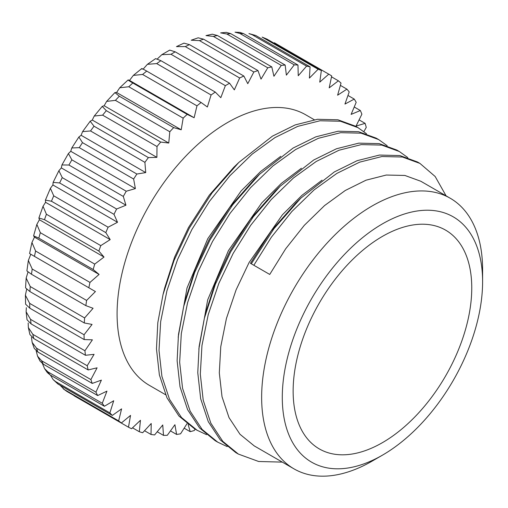 <?xml version="1.0" encoding="UTF-8"?>
<svg xmlns="http://www.w3.org/2000/svg" width="508" height="508" viewBox="0 0 508 508"><rect width="100%" height="100%" fill="white"/><g stroke="black" fill="none" stroke-linecap="round" stroke-linejoin="round"><path stroke-width="0.76" d="M471.761 287.953A126.308 72.923 -60 0 1 416.624 415.061A126.308 72.923 -60 0 1 319.291 448.901A126.308 72.923 -60 0 1 293.135 391.077A126.308 72.923 -60 0 1 348.266 263.969A126.308 72.923 -60 0 1 445.599 230.13A126.308 72.923 -60 0 1 471.761 287.953M372.123 461.124L382.448 455.162A141.637 81.775 120 0 0 482.6 281.692A141.637 81.775 120 0 0 382.448 223.869A141.637 81.775 120 0 0 282.289 397.339A141.637 81.775 120 0 0 382.448 455.162L372.123 461.124A156.242 90.208 120 0 1 293.999 468.865L254.248 445.91L239.998 434.283L229.006 417.608L222.015 396.704L219.31 372.897L220.764 346.685L226.428 318.478L236.093 289.871L249.085 262.522L282.423 214.789L301.981 195.307L322.066 180.162M482.6 281.692L482.6 269.767A156.242 90.208 120 0 0 450.24 198.247A156.242 90.208 120 0 0 372.123 205.981A156.242 90.208 120 0 0 261.639 397.339A156.242 90.208 120 0 0 293.999 468.865M217.71 442.15L215.17 440.69L199.612 427.977L187.63 409.734L180.029 386.861L177.121 360.801L178.46 334.62L183.68 306.489L185.35 299.777L195.282 268.961L209.137 239.452L229.876 207.188L254.508 179.146L259.493 174.339L293.059 148.076L315.83 136.843L338.106 131.223L358.572 131.712L376.104 138.106L378.638 139.567L361.105 133.172L340.639 132.683L318.364 138.303L295.593 149.542L272.821 166.046L250.539 187.681L230.08 213.335L212.547 241.421L198.241 271.374L187.585 302.685L181.312 333.565L179.661 362.261L182.569 388.328L190.17 411.194L202.152 429.444L217.71 442.15L227.209 446.608M280.765 156.318L260.68 171.463L241.122 190.945L207.785 238.671L187.027 287.979L178.168 337.249M197.06 430.232L194.52 428.765L178.962 416.058L166.98 397.808L159.379 374.942L156.47 348.875L157.81 322.701L163.03 294.57L164.7 287.852L174.631 257.042L188.487 227.533L209.226 195.262L233.858 167.227L238.843 162.42L272.409 136.157L295.18 124.917L317.456 119.297L337.922 119.786L355.454 126.181L357.988 127.648L340.455 121.247L319.989 120.764L297.713 126.384L274.942 137.617L252.171 154.121L229.889 175.762L209.429 201.416L191.897 229.502L177.59 259.448L166.935 290.767L160.661 321.647L159.01 350.342L161.919 376.403L169.513 399.275L181.502 417.519L197.06 430.232L206.559 434.683M314.274 119.742L305.689 114.789A156.242 90.208 120 0 0 185.293 156.648A156.242 90.208 120 0 0 117.088 313.88A156.242 90.208 120 0 0 149.447 385.407L165.583 394.722M450.24 198.247L420.815 181.254L404.876 175.451L386.264 175.038L365.995 180.2L345.275 190.481L324.555 205.575L304.286 225.349L285.674 248.787L269.735 274.441L250.438 263.303L271.177 231.032L295.808 202.997L300.793 198.184L334.359 171.92L357.13 160.687L379.406 155.067L399.872 155.556L417.405 161.95L419.938 163.411L402.406 157.016L381.94 156.528L359.664 162.147L336.893 173.387L314.122 189.89L291.84 211.531L271.38 237.179L253.848 265.265L269.735 274.441M238.36 454.076L235.82 452.609L220.262 439.903L208.28 421.659L200.679 398.786L197.771 372.72L199.111 346.545L204.33 318.414L206 311.696L215.932 280.886L229.787 251.377L250.527 219.107L275.158 191.071L280.143 186.265L313.709 160.001L336.48 148.761L358.756 143.142L379.222 143.631L396.754 150.025L399.288 151.492L381.756 145.097L361.29 144.609L339.014 150.228L316.243 161.461L293.472 177.965L271.189 199.606L250.73 225.26L233.197 253.346L218.891 283.293L208.236 314.611L201.962 345.491L200.311 374.186L203.219 400.247L210.82 423.12L222.802 441.363L238.36 454.076L258.648 461.493L282.315 462.115M301.415 168.237L281.33 183.388L261.772 202.87L228.435 250.596L207.677 299.904L198.819 349.174M366.528 133.775L357.988 127.648M387.179 145.694L378.638 139.567M407.829 157.62L399.288 151.492M446.1 195.853L435.159 176.498L419.938 163.411M250.438 263.303L251.308 263.804L273.939 228.721L300.793 198.184M204.33 318.414L215.309 284.429L230.657 251.879L253.289 216.795L280.143 186.265M183.68 306.489L194.659 272.51L210.007 239.96L232.639 204.87L259.493 174.339M163.03 294.57L174.009 260.585L189.357 228.035L211.988 192.951L238.843 162.42M251.308 263.804L253.848 265.265M363.88 131.597L366.255 127.381A202.965 117.183 -60 0 0 365.112 123.355L356.051 126.073L361.887 114.173A202.965 117.183 -60 0 0 360.343 110.528L351.117 114.395L356.191 102.311A202.965 117.183 -60 0 0 354.26 99.085L344.951 104.07L349.206 91.916A202.965 117.183 -60 0 0 346.92 89.148L337.617 95.199L341.02 83.096A202.965 117.183 -60 0 0 338.385 80.81L329.197 87.865L331.705 75.933A202.965 117.183 -60 0 0 329.051 74.32L274.682 42.932A202.965 117.183 -60 0 0 274.384 42.761L328.759 74.155A202.965 117.183 -60 0 1 329.051 74.32M328.759 74.155L319.761 82.144L321.354 70.504L266.979 39.116L262.141 37.109L318.122 69.247A202.965 117.183 -60 0 1 321.354 70.504M318.122 69.247L309.41 78.086L310.071 66.859L255.695 35.471L248.952 33.572M248.952 33.585L252.209 34.741L306.584 66.135A202.965 117.183 -60 0 1 310.071 66.859M306.584 66.135L298.247 75.743L297.967 65.037L243.599 33.642L239.979 32.429L235.039 32.175M235.039 32.182L239.89 33.458L294.259 64.853A202.965 117.183 -60 0 1 297.967 65.037M294.259 64.853L286.379 75.133L285.166 65.049L230.791 33.661L226.282 32.366L220.656 32.88L226.905 34.017L281.273 65.405A202.965 117.183 -60 0 1 285.166 65.049M281.273 65.405L273.926 76.263L271.793 66.904L217.418 35.516L212.312 34.188L206 35.592L213.385 36.411L267.76 67.799A202.965 117.183 -60 0 1 271.793 66.904M267.76 67.799L261.017 79.115L257.975 70.58L203.606 39.192L198.171 37.808L191.224 40.208L199.466 40.615L253.841 72.009A202.965 117.183 -60 0 1 257.975 70.58M253.841 72.009L247.771 83.674L243.859 76.041L189.484 44.647L183.947 43.142L176.46 46.609L185.287 46.59L239.662 77.984A202.965 117.183 -60 0 1 243.859 76.041M239.662 77.984L234.328 89.878L229.578 83.229L175.209 51.835L169.736 50.102L161.817 54.68L170.993 54.28L225.361 85.668A202.965 117.183 -60 0 1 229.578 83.229M225.361 85.668L220.815 97.682L215.284 92.075L160.909 60.687L155.619 58.617L147.409 64.313L156.712 63.595L211.087 94.99A202.965 117.183 -60 0 1 215.284 92.075M211.087 94.99L207.366 106.998L201.105 102.495L146.736 71.101C142.392 68.637 140.849 67.97 142.1 69.107M196.971 105.848L194.126 117.735L187.192 114.376L132.823 82.988C128.511 80.474 127.14 79.515 128.702 80.112L129.502 80.429L133.344 75.394L142.602 74.46L196.971 105.848A202.965 117.183 -60 0 1 201.105 102.495M183.159 118.148L181.21 129.788L173.679 127.616L119.31 96.222L114.903 92.596L116.592 92.481L119.717 87.789L128.791 86.754L183.159 118.148A202.965 117.183 -60 0 1 187.192 114.376M169.793 131.75L168.758 143.04L160.706 142.062L106.331 110.674L102.229 106.394L104.14 105.734L106.648 101.39L115.424 100.362L169.793 131.75A202.965 117.183 -60 0 1 173.679 127.616M156.997 146.533L156.896 157.353L148.393 157.588L94.018 126.2L90.183 121.247L92.272 120.047L94.234 116.046L102.629 115.145L156.997 146.533A202.965 117.183 -60 0 1 160.706 142.062M144.907 162.344L145.726 172.587L136.868 174.034L82.493 142.64L78.873 137.008L81.109 135.28L82.582 131.623L90.538 130.956L144.907 162.344A202.965 117.183 -60 0 1 148.393 157.588M133.636 179.032L135.376 188.595L126.244 191.23L71.869 159.842L68.409 153.537L70.758 151.282L71.787 147.974L79.267 147.637L133.636 179.032A202.965 117.183 -60 0 1 136.868 174.034M123.298 196.425L125.946 205.213L116.624 209.017L62.255 177.629L58.89 170.701L61.322 167.9L61.938 164.948L68.929 165.03L123.298 196.425A202.965 117.183 -60 0 1 126.244 191.23M113.995 214.344L117.519 222.275L108.109 227.209L53.74 195.821L50.4 188.328L52.895 184.963L53.124 182.378L59.627 182.956L113.995 214.344A202.965 117.183 -60 0 1 116.624 209.017M105.823 232.626L110.185 239.611L100.787 245.631L46.412 214.243L43.028 206.28L45.568 202.305L45.422 200.114L51.454 201.231L105.823 232.626A202.965 117.183 -60 0 1 108.109 227.209M98.863 251.079L104.019 257.054L94.717 264.096L40.348 232.702L36.849 224.39L39.402 219.748L38.894 217.996L44.488 219.685L98.863 251.079A202.965 117.183 -60 0 1 100.787 245.631M93.18 269.519L99.085 274.428L89.973 282.423L35.598 251.028L31.941 242.5L34.468 237.122L33.598 235.858L38.805 238.131L93.18 269.519A202.965 117.183 -60 0 1 94.717 264.096M30.08 253.841L88.83 287.769A202.965 117.183 -60 0 1 89.973 282.423M88.83 287.769L95.428 291.56L86.595 300.425L32.22 269.037L28.359 260.445L30.804 254.254M28.359 260.445L26.892 270.935L31.49 274.257L85.865 305.645A202.965 117.183 -60 0 1 86.595 300.425M85.865 305.645L93.078 308.28L84.614 317.932L30.245 286.537L26.162 278.079L27.997 272.053M26.162 278.079L25.552 287.852L29.934 291.579L84.303 322.967A202.965 117.183 -60 0 1 84.614 317.932M84.303 322.967L92.069 324.428L84.055 334.759L29.686 303.371L25.4 295.25L26.632 289.344M25.4 295.25L25.597 304.171L29.794 308.178L84.163 339.566A202.965 117.183 -60 0 1 84.055 334.759M84.163 339.566L92.405 339.827L84.925 350.749L30.556 319.361L26.118 311.804L26.333 307.677M26.118 311.804L27.038 319.773L31.083 323.888L85.452 355.283A202.965 117.183 -60 0 1 84.925 350.749M85.452 355.283L94.088 354.343L87.211 365.741L32.842 334.347L28.359 327.584L28.175 322.993M28.359 327.584L29.909 334.537L33.782 338.55L88.157 369.945A202.965 117.183 -60 0 1 87.211 365.741M88.157 369.945L97.092 367.817L90.894 379.578L36.525 348.19L32.163 342.443L31.452 337.325M34.227 348.342L37.871 352.025L92.24 383.419A202.965 117.183 -60 0 1 90.894 379.578M92.24 383.419L101.397 380.124L95.936 392.132L41.567 360.737L37.567 356.197L36.182 350.857M37.567 356.203L40.024 361.074L43.301 364.173L97.676 395.567A202.965 117.183 -60 0 1 95.936 392.132M97.676 395.567L106.953 391.135L102.286 403.269L47.911 371.881L44.577 368.656L42.488 363.665M47.333 372.567L50.025 374.879L104.394 406.267A202.965 117.183 -60 0 1 102.286 403.269M104.394 406.267L113.709 400.749L109.88 412.89L55.505 381.502L53.156 379.59L50.406 375.101M53.15 379.59L57.969 384.029L112.344 415.423A202.965 117.183 -60 0 1 109.88 412.89M112.344 415.423L121.596 408.864L118.643 420.891L64.268 389.503L60.077 385.248M63.176 388.766L67.062 391.535L121.431 422.929A202.965 117.183 -60 0 1 118.643 420.891M121.431 422.929L130.537 415.398L128.486 427.196L74.117 395.802M187.02 423.659L180.562 433.819A202.965 117.183 -60 0 1 176.6 434.442L174.917 424.713L167.297 435.299A202.965 117.183 -60 0 1 163.493 435.381L162.744 424.974L154.623 434.931A202.965 117.183 -60 0 1 151.022 434.473L151.219 423.494L142.678 432.733A202.965 117.183 -60 0 1 139.319 431.736L140.443 420.294L131.578 428.72A202.965 117.183 -60 0 1 128.486 427.196M188.144 424.529L190.208 431.673L184.15 428.174M195.091 429.095L194.297 430.517A202.965 117.183 -60 0 1 190.208 431.673M176.6 434.442L170.459 430.905M163.493 435.381L157.213 431.756M151.022 434.473L144.532 430.727M139.319 431.736L132.531 427.819M359.086 119.882L365.112 123.355M354.222 106.991L360.343 110.528M347.967 95.453L354.26 99.085M34.468 237.122L99.085 274.428M340.379 85.376L346.92 89.148M39.402 219.748L104.019 257.054M331.514 76.841L338.385 80.81M45.568 202.305L110.185 239.611M52.895 184.963L117.519 222.275M61.322 167.9L125.946 205.213M70.758 151.282L135.376 188.595M81.109 135.28L145.726 172.587M92.272 120.047L156.896 157.353M104.14 105.734L168.758 143.04M116.592 92.481L181.21 129.788M119.717 87.789L128.099 79.959L128.702 80.112M129.502 80.429L194.126 117.735M157.372 58.903L161.817 54.68M143.142 69.139L147.409 64.313M64.268 389.503A202.965 117.183 120 0 0 67.062 391.535M55.505 381.502A202.965 117.183 120 0 0 57.969 384.029M47.911 371.881A202.965 117.183 120 0 0 50.025 374.879M41.567 360.737A202.965 117.183 120 0 0 43.301 364.173M36.525 348.19A202.965 117.183 120 0 0 37.871 352.025M32.842 334.347A202.965 117.183 120 0 0 33.782 338.55M30.556 319.361A202.965 117.183 120 0 0 31.083 323.888M29.686 303.371A202.965 117.183 120 0 0 29.794 308.178M30.245 286.537A202.965 117.183 120 0 0 29.934 291.579M32.22 269.037A202.965 117.183 120 0 0 31.49 274.257M35.598 251.028A202.965 117.183 120 0 0 34.461 256.381M40.348 232.702A202.965 117.183 120 0 0 38.805 238.131M46.412 214.243A202.965 117.183 120 0 0 44.488 219.685M53.74 195.821A202.965 117.183 120 0 0 51.454 201.231M62.255 177.629A202.965 117.183 120 0 0 59.627 182.956M263.747 37.852A202.965 117.183 -60 0 1 266.979 39.116M71.869 159.842A202.965 117.183 120 0 0 68.929 165.03M252.209 34.741A202.965 117.183 -60 0 1 255.695 35.471M82.493 142.64A202.965 117.183 120 0 0 79.267 147.637M239.89 33.458A202.965 117.183 -60 0 1 243.599 33.642M94.018 126.2A202.965 117.183 120 0 0 90.538 130.956M226.905 34.017A202.965 117.183 -60 0 1 230.791 33.661M106.331 110.674A202.965 117.183 120 0 0 102.629 115.145M213.385 36.411A202.965 117.183 -60 0 1 217.418 35.516M119.31 96.222A202.965 117.183 120 0 0 115.424 100.362M199.466 40.615A202.965 117.183 -60 0 1 203.606 39.192M132.823 82.988A202.965 117.183 120 0 0 128.791 86.754M185.287 46.59A202.965 117.183 -60 0 1 189.484 44.647M146.736 71.101A202.965 117.183 120 0 0 142.602 74.46M170.993 54.28A202.965 117.183 -60 0 1 175.209 51.835M160.909 60.687A202.965 117.183 120 0 0 156.712 63.595M47.327 372.574L44.577 368.656M34.227 348.348L32.163 342.443M29.585 253.556L31.941 242.5M33.591 235.858L36.849 224.39M38.887 217.996L43.028 206.28M45.415 200.114L50.4 188.328M53.124 182.378L58.89 170.701M61.938 164.948L68.409 153.537M71.787 147.974L78.873 137.008M82.582 131.623L90.183 121.247M94.234 116.046L102.229 106.401M106.648 101.384L114.903 92.596M133.344 75.387L141.707 68.599"/></g></svg>
